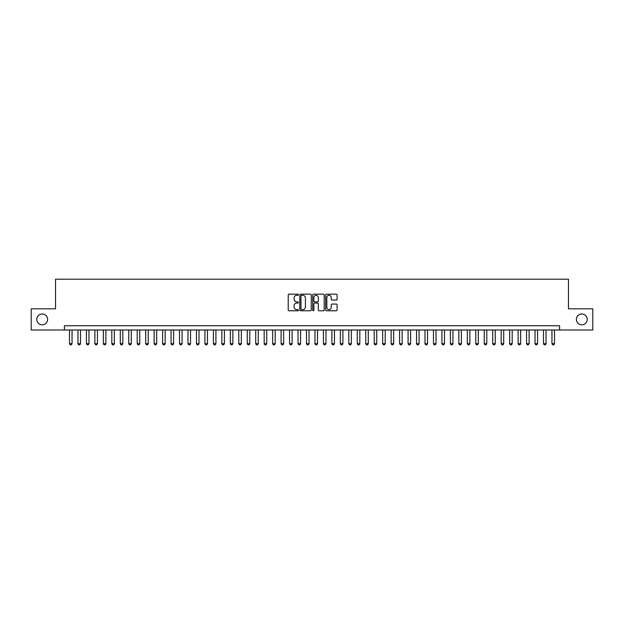 <?xml version="1.0" encoding="UTF-8"?>
<svg xmlns="http://www.w3.org/2000/svg" width="624" height="624" viewBox="0 0 624 624"><rect width="100%" height="100%" fill="white"/><g stroke="black" fill="none" stroke-linecap="round" stroke-linejoin="round"><path stroke-width="0.94" d="M298.459 294.754A0.585 0.585 0 0 0 297.874 294.169L289.052 294.169A0.835 0.835 0 0 0 288.218 295.004L288.218 309.956A0.835 0.835 0 0 0 289.052 310.783L297.874 310.783A0.585 0.585 0 0 0 298.459 310.206A0.585 0.585 0 0 0 297.874 309.621L296.735 309.621A2.66 2.66 0 0 1 294.076 306.961L294.076 305.721A2.66 2.66 0 0 1 296.735 303.061L297.874 303.061A0.585 0.585 0 0 0 298.459 302.476A0.585 0.585 0 0 0 297.874 301.899L296.735 301.899A2.66 2.66 0 0 1 294.076 299.239L294.076 297.991A2.66 2.66 0 0 1 296.735 295.331L297.874 295.331A0.585 0.585 0 0 0 298.459 294.754M576.381 319.41A5.413 5.413 0 0 0 581.794 324.823A5.413 5.413 0 0 0 587.215 319.41A5.413 5.413 0 0 0 581.794 313.989A5.413 5.413 0 0 0 576.381 319.41M36.785 319.41A5.413 5.413 0 0 0 42.206 324.823A5.413 5.413 0 0 0 47.619 319.41A5.413 5.413 0 0 0 42.206 313.989A5.413 5.413 0 0 0 36.785 319.41M336.281 300.027A0.835 0.835 0 0 0 337.108 299.192L337.108 295.004A0.835 0.835 0 0 0 336.281 294.169L326.477 294.169A0.835 0.835 0 0 0 325.65 295.004L325.65 309.956A0.835 0.835 0 0 0 326.477 310.783L336.281 310.783A0.835 0.835 0 0 0 337.108 309.956L337.108 304.886A0.835 0.835 0 0 0 336.281 304.06L332.085 304.06A0.835 0.835 0 0 0 331.25 304.886L331.25 307.398A2.223 2.223 0 0 1 329.035 309.621A2.223 2.223 0 0 1 326.812 307.398L326.812 297.554A2.223 2.223 0 0 1 329.035 295.331A2.223 2.223 0 0 1 331.25 297.554L331.25 299.192A0.835 0.835 0 0 0 332.085 300.027L336.281 300.027M64.42 329.987L31.2 329.987L31.2 308.825L55.536 308.825L55.536 279.201L568.464 279.201L568.464 308.825L592.8 308.825L592.8 329.987L559.58 329.987L559.58 325.751L64.42 325.751L64.42 329.987L559.58 329.987M311.275 295.004A0.835 0.835 0 0 0 310.44 294.169L300.635 294.169A0.835 0.835 0 0 0 299.809 295.004L299.809 309.956A0.835 0.835 0 0 0 300.635 310.783L310.44 310.783A0.835 0.835 0 0 0 311.275 309.956L311.275 295.004M313.56 294.169L323.365 294.169A0.835 0.835 0 0 1 324.191 295.004L324.191 309.956A0.835 0.835 0 0 1 323.365 310.783L319.168 310.783A0.835 0.835 0 0 1 318.334 309.956L318.334 303.888A0.835 0.835 0 0 0 317.507 303.061L314.722 303.061A0.835 0.835 0 0 0 313.888 303.888L313.888 310.206A0.585 0.585 0 0 1 313.31 310.783A0.585 0.585 0 0 1 312.725 310.206L312.725 295.004A0.835 0.835 0 0 1 313.56 294.169M301.556 295.331A0.585 0.585 0 0 0 300.971 295.916L300.971 309.044A0.585 0.585 0 0 0 301.556 309.621L302.757 309.621A2.66 2.66 0 0 0 305.417 306.961L305.417 297.991A2.66 2.66 0 0 0 302.757 295.331L301.556 295.331M318.334 297.593A2.223 2.223 0 0 0 316.111 295.37A2.223 2.223 0 0 0 313.888 297.593L313.888 301.064A0.835 0.835 0 0 0 314.722 301.899L317.507 301.899A0.835 0.835 0 0 0 318.334 301.064L318.334 297.593M69.498 329.987L69.498 343.699L72.041 343.699L72.041 329.987M72.041 343.699L71.401 344.799L70.138 344.799L69.498 343.699M77.961 329.987L77.961 343.699L80.504 343.699L80.504 329.987M80.504 343.699L79.872 344.799L78.601 344.799L77.961 343.699M86.432 329.987L86.432 343.699L88.967 343.699L88.967 329.987M88.967 343.699L88.335 344.799L87.064 344.799L86.432 343.699M94.895 329.987L94.895 343.699L97.43 343.699L97.43 329.987M97.43 343.699L96.798 344.799L95.527 344.799L94.895 343.699M103.358 329.987L103.358 343.699L105.893 343.699L105.893 329.987M105.893 343.699L105.261 344.799L103.99 344.799L103.358 343.699M111.821 329.987L111.821 343.699L114.364 343.699L114.364 329.987M114.364 343.699L113.724 344.799L112.453 344.799L111.821 343.699M120.284 329.987L120.284 343.699L122.827 343.699L122.827 329.987M122.827 343.699L122.187 344.799L120.923 344.799L120.284 343.699M128.747 329.987L128.747 343.699L131.29 343.699L131.29 329.987M131.29 343.699L130.658 344.799L129.386 344.799L128.747 343.699M137.218 329.987L137.218 343.699L139.753 343.699L139.753 329.987M139.753 343.699L139.121 344.799L137.849 344.799L137.218 343.699M145.681 329.987L145.681 343.699L148.216 343.699L148.216 329.987M148.216 343.699L147.584 344.799L146.312 344.799L145.681 343.699M154.144 329.987L154.144 343.699L156.679 343.699L156.679 329.987M156.679 343.699L156.047 344.799L154.775 344.799L154.144 343.699M162.607 329.987L162.607 343.699L165.149 343.699L165.149 329.987M165.149 343.699L164.51 344.799L163.238 344.799L162.607 343.699M171.07 329.987L171.07 343.699L173.612 343.699L173.612 329.987M173.612 343.699L172.973 344.799L171.709 344.799L171.07 343.699M179.533 329.987L179.533 343.699L182.075 343.699L182.075 329.987M182.075 343.699L181.436 344.799L180.172 344.799L179.533 343.699M187.996 329.987L187.996 343.699L190.538 343.699L190.538 329.987M190.538 343.699L189.907 344.799L188.635 344.799L187.996 343.699M196.466 329.987L196.466 343.699L199.001 343.699L199.001 329.987M199.001 343.699L198.37 344.799L197.098 344.799L196.466 343.699M204.929 329.987L204.929 343.699L207.464 343.699L207.464 329.987M207.464 343.699L206.833 344.799L205.561 344.799L204.929 343.699M213.392 329.987L213.392 343.699L215.927 343.699L215.927 329.987M215.927 343.699L215.296 344.799L214.024 344.799L213.392 343.699M221.855 329.987L221.855 343.699L224.398 343.699L224.398 329.987M224.398 343.699L223.759 344.799L222.487 344.799L221.855 343.699M230.318 329.987L230.318 343.699L232.861 343.699L232.861 329.987M232.861 343.699L232.222 344.799L230.958 344.799L230.318 343.699M238.781 329.987L238.781 343.699L241.324 343.699L241.324 329.987M241.324 343.699L240.692 344.799L239.421 344.799L238.781 343.699M247.252 329.987L247.252 343.699L249.787 343.699L249.787 329.987M249.787 343.699L249.155 344.799L247.884 344.799L247.252 343.699M255.715 329.987L255.715 343.699L258.25 343.699L258.25 329.987M258.25 343.699L257.618 344.799L256.347 344.799L255.715 343.699M264.178 329.987L264.178 343.699L266.713 343.699L266.713 329.987M266.713 343.699L266.081 344.799L264.81 344.799L264.178 343.699M272.641 329.987L272.641 343.699L275.184 343.699L275.184 329.987M275.184 343.699L274.544 344.799L273.273 344.799L272.641 343.699M281.104 329.987L281.104 343.699L283.647 343.699L283.647 329.987M283.647 343.699L283.007 344.799L281.744 344.799L281.104 343.699M289.567 329.987L289.567 343.699L292.11 343.699L292.11 329.987M292.11 343.699L291.478 344.799L290.207 344.799L289.567 343.699M298.03 329.987L298.03 343.699L300.573 343.699L300.573 329.987M300.573 343.699L299.941 344.799L298.67 344.799L298.03 343.699M306.501 329.987L306.501 343.699L309.036 343.699L309.036 329.987M309.036 343.699L308.404 344.799L307.133 344.799L306.501 343.699M314.964 329.987L314.964 343.699L317.499 343.699L317.499 329.987M317.499 343.699L316.867 344.799L315.596 344.799L314.964 343.699M323.427 329.987L323.427 343.699L325.97 343.699L325.97 329.987M325.97 343.699L325.33 344.799L324.059 344.799L323.427 343.699M331.89 329.987L331.89 343.699L334.433 343.699L334.433 329.987M334.433 343.699L333.793 344.799L332.522 344.799L331.89 343.699M340.353 329.987L340.353 343.699L342.896 343.699L342.896 329.987M342.896 343.699L342.256 344.799L340.993 344.799L340.353 343.699M348.816 329.987L348.816 343.699L351.359 343.699L351.359 329.987M351.359 343.699L350.727 344.799L349.456 344.799L348.816 343.699M357.287 329.987L357.287 343.699L359.822 343.699L359.822 329.987M359.822 343.699L359.19 344.799L357.919 344.799L357.287 343.699M365.75 329.987L365.75 343.699L368.285 343.699L368.285 329.987M368.285 343.699L367.653 344.799L366.382 344.799L365.75 343.699M374.213 329.987L374.213 343.699L376.748 343.699L376.748 329.987M376.748 343.699L376.116 344.799L374.845 344.799L374.213 343.699M382.676 329.987L382.676 343.699L385.219 343.699L385.219 329.987M385.219 343.699L384.579 344.799L383.308 344.799L382.676 343.699M391.139 329.987L391.139 343.699L393.682 343.699L393.682 329.987M393.682 343.699L393.042 344.799L391.778 344.799L391.139 343.699M399.602 329.987L399.602 343.699L402.145 343.699L402.145 329.987M402.145 343.699L401.513 344.799L400.241 344.799L399.602 343.699M408.073 329.987L408.073 343.699L410.608 343.699L410.608 329.987M410.608 343.699L409.976 344.799L408.704 344.799L408.073 343.699M416.536 329.987L416.536 343.699L419.071 343.699L419.071 329.987M419.071 343.699L418.439 344.799L417.167 344.799L416.536 343.699M424.999 329.987L424.999 343.699L427.534 343.699L427.534 329.987M427.534 343.699L426.902 344.799L425.63 344.799L424.999 343.699M433.462 329.987L433.462 343.699L436.004 343.699L436.004 329.987M436.004 343.699L435.365 344.799L434.093 344.799L433.462 343.699M441.925 329.987L441.925 343.699L444.467 343.699L444.467 329.987M444.467 343.699L443.828 344.799L442.564 344.799L441.925 343.699M450.388 329.987L450.388 343.699L452.93 343.699L452.93 329.987M452.93 343.699L452.291 344.799L451.027 344.799L450.388 343.699M458.851 329.987L458.851 343.699L461.393 343.699L461.393 329.987M461.393 343.699L460.762 344.799L459.49 344.799L458.851 343.699M467.321 329.987L467.321 343.699L469.856 343.699L469.856 329.987M469.856 343.699L469.225 344.799L467.953 344.799L467.321 343.699M475.784 329.987L475.784 343.699L478.319 343.699L478.319 329.987M478.319 343.699L477.688 344.799L476.416 344.799L475.784 343.699M484.247 329.987L484.247 343.699L486.782 343.699L486.782 329.987M486.782 343.699L486.151 344.799L484.879 344.799L484.247 343.699M492.71 329.987L492.71 343.699L495.253 343.699L495.253 329.987M495.253 343.699L494.614 344.799L493.342 344.799L492.71 343.699M501.173 329.987L501.173 343.699L503.716 343.699L503.716 329.987M503.716 343.699L503.077 344.799L501.813 344.799L501.173 343.699M509.636 329.987L509.636 343.699L512.179 343.699L512.179 329.987M512.179 343.699L511.547 344.799L510.276 344.799L509.636 343.699M518.107 329.987L518.107 343.699L520.642 343.699L520.642 329.987M520.642 343.699L520.01 344.799L518.739 344.799L518.107 343.699M526.57 329.987L526.57 343.699L529.105 343.699L529.105 329.987M529.105 343.699L528.473 344.799L527.202 344.799L526.57 343.699M535.033 329.987L535.033 343.699L537.568 343.699L537.568 329.987M537.568 343.699L536.936 344.799L535.665 344.799L535.033 343.699M543.496 329.987L543.496 343.699L546.039 343.699L546.039 329.987M546.039 343.699L545.399 344.799L544.128 344.799L543.496 343.699M551.959 329.987L551.959 343.699L554.502 343.699L554.502 329.987M554.502 343.699L553.862 344.799L552.599 344.799L551.959 343.699"/></g></svg>
